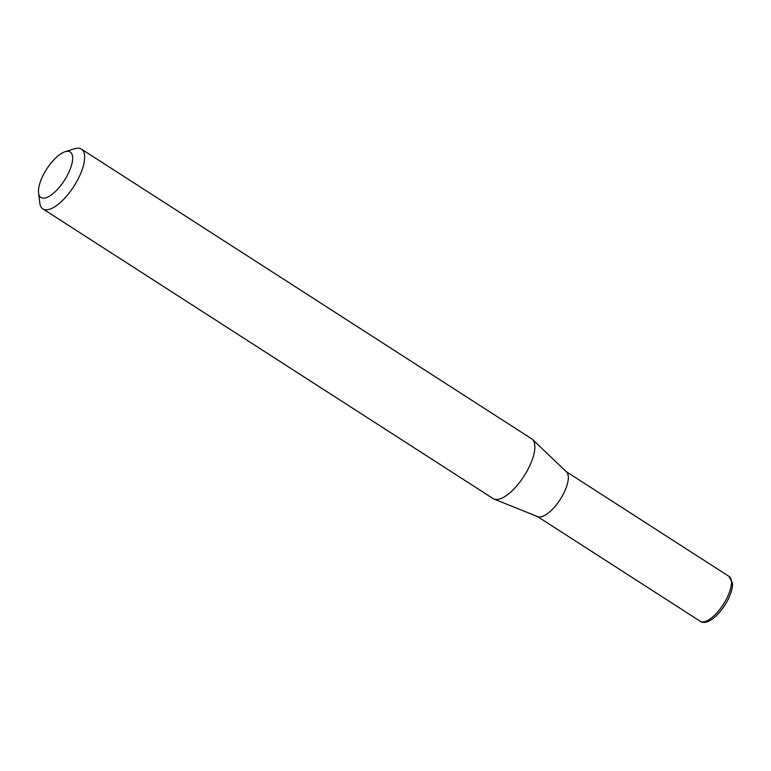 <?xml version="1.0" encoding="UTF-8"?>
<svg xmlns="http://www.w3.org/2000/svg" width="771" height="771" viewBox="0 0 771 771"><rect width="100%" height="100%" fill="white"/><g stroke="black" fill="none" stroke-linecap="round" stroke-linejoin="round"><path stroke-width="1.16" d="M65.063 151.733L74.681 148.716A35.562 13.839 122.8 0 1 81.398 149.082L531.605 438.766A35.562 13.839 122.8 0 1 532.424 439.412L566.512 471.91A26.657 10.38 122.8 0 1 563.389 493.951A26.657 10.38 122.8 0 1 537.744 516.628L494.038 499.068A35.562 13.839 122.8 0 1 493.112 498.586L42.906 208.902A35.562 13.839 122.8 0 1 39.793 202.937L38.55 192.933A27.033 10.515 -57.2 0 0 49.855 195.911A27.033 10.515 -57.2 0 0 67.626 174.844A27.033 10.515 -57.2 0 0 65.063 151.733A27.033 10.515 -57.2 0 0 43.465 174.631A27.033 10.515 -57.2 0 0 38.55 192.933M532.424 439.412A35.562 13.839 122.8 0 1 528.251 468.816A35.562 13.839 122.8 0 1 494.038 499.068M81.398 149.082A35.562 13.839 122.8 0 1 78.054 179.132A35.562 13.839 122.8 0 1 42.906 208.902M729.009 576.38L732.45 583.078C732.672 584.707 732.778 589.979 727.757 600.204C719.565 615.412 706.949 626.081 700.155 621.224A26.657 10.38 -57.2 0 0 726.504 598.903A26.657 10.38 -57.2 0 0 729.009 576.38L566.232 471.64M537.377 516.483L700.155 621.224"/></g></svg>
